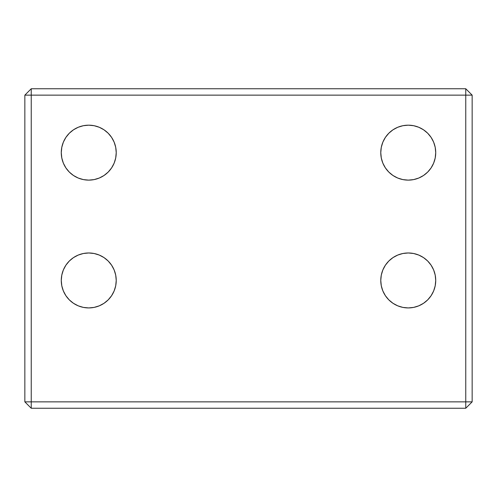 <?xml version="1.0" encoding="UTF-8"?>
<svg xmlns="http://www.w3.org/2000/svg" width="497" height="497" viewBox="0 0 497 497"><rect width="100%" height="100%" fill="white"/><g stroke="black" fill="none" stroke-linecap="round" stroke-linejoin="round"><path stroke-width="0.75" d="M88.752 180.125A27.478 27.478 0 0 1 61.274 152.647A27.478 27.478 0 0 1 88.752 125.176L83.39 125.704L78.234 127.263L73.488 129.804L69.319 133.221L65.902 137.383L63.367 142.136L61.802 147.292L61.274 152.647L61.802 158.009L63.367 163.165L65.902 167.918L69.319 172.08L73.488 175.497L78.234 178.038L83.39 179.597L88.752 180.125L94.113 179.597L99.263 178.038L104.016 175.497L108.178 172.08L111.595 167.918L114.136 163.165L115.702 158.009L116.23 152.647L115.702 147.292L114.136 142.136L111.595 137.383L108.178 133.221L104.016 129.804L99.263 127.263L94.113 125.704L88.752 125.176A27.478 27.478 0 0 1 116.23 152.647A27.478 27.478 0 0 1 88.752 180.125M408.248 180.125A27.478 27.478 0 0 1 380.77 152.647A27.478 27.478 0 0 1 408.248 125.176L402.887 125.704L397.737 127.263L392.984 129.804L388.822 133.221L385.405 137.383L382.864 142.136L381.298 147.292L380.77 152.647L381.298 158.009L382.864 163.165L385.405 167.918L388.822 172.08L392.984 175.497L397.737 178.038L402.887 179.597L408.248 180.125L413.61 179.597L418.766 178.038L423.512 175.497L427.681 172.08L431.098 167.918L433.632 163.165L435.198 158.009L435.726 152.647L435.198 147.292L433.632 142.136L431.098 137.383L427.681 133.221L423.512 129.804L418.766 127.263L413.61 125.704L408.248 125.176A27.478 27.478 0 0 1 435.726 152.647A27.478 27.478 0 0 1 408.248 180.125L402.887 179.597M408.248 307.929A27.478 27.478 0 0 1 380.77 280.451A27.478 27.478 0 0 1 408.248 252.973L402.887 253.501L397.737 255.067L392.984 257.601L388.822 261.018L385.405 265.187L382.864 269.933L381.298 275.089L380.77 280.451L381.298 285.812L382.864 290.962L385.405 295.715L388.822 299.877L392.984 303.294L397.737 305.835L402.887 307.401L408.248 307.929L413.61 307.401L418.766 305.835L423.512 303.294L427.681 299.877L431.098 295.715L433.632 290.962L435.198 285.812L435.726 280.451L435.198 275.089L433.632 269.933L431.098 265.187L427.681 261.018L423.512 257.601L418.766 255.067L413.61 253.501L408.248 252.973A27.478 27.478 0 0 1 435.726 280.451A27.478 27.478 0 0 1 408.248 307.929M88.752 307.929A27.478 27.478 0 0 1 61.274 280.451A27.478 27.478 0 0 1 88.752 252.973L83.39 253.501L78.234 255.067L73.488 257.601L69.319 261.018L65.902 265.187L63.367 269.933L61.802 275.089L61.274 280.451L61.802 285.812L63.367 290.962L65.902 295.715L69.319 299.877L73.488 303.294L78.234 305.835L83.39 307.401L88.752 307.929L94.113 307.401L99.263 305.835L104.016 303.294L108.178 299.877L111.595 295.715L114.136 290.962L115.702 285.812L116.23 280.451L115.702 275.089L114.136 269.933L111.595 265.187L108.178 261.018L104.016 257.601L99.263 255.067L94.113 253.501L88.752 252.973A27.478 27.478 0 0 1 116.23 280.451A27.478 27.478 0 0 1 88.752 307.929M24.85 95.138L24.85 401.862L24.85 95.138L465.757 95.138L465.757 401.862L31.243 401.862L31.243 88.752L465.757 88.752L31.243 88.752L24.85 95.138L31.243 95.138L31.243 408.248L465.757 408.248L31.243 408.248L31.243 401.862L24.85 401.862L31.243 408.248L24.85 401.862L465.757 401.862L465.757 95.138L472.15 95.138L472.15 401.862L472.15 95.138L465.757 88.752L465.757 95.138L472.15 95.138L465.757 88.752L465.757 95.138L31.243 95.138L31.243 88.752L24.85 95.138M433.632 290.962L435.198 285.812M381.298 275.089L380.77 280.451M381.298 285.812L381.485 286.663M385.405 295.715L386.063 296.659M435.726 152.647L435.198 147.292M397.737 127.263L392.984 129.804M385.405 137.383L384.771 138.371M381.298 147.292L380.77 152.647M381.298 158.009L381.435 158.636M385.405 167.918L388.822 172.08M115.702 285.812L116.23 280.451M115.702 275.089L115.453 273.965M83.39 253.501L78.234 255.067M63.367 269.933L61.802 275.089M99.263 178.038L104.016 175.497M111.595 167.918L112.229 166.924M115.702 158.009L116.23 152.647M115.702 147.292L115.565 146.665M111.595 137.383L108.178 133.221M94.113 125.704L88.752 125.176M61.274 152.647L61.802 158.009M472.15 401.862L465.757 401.862L465.757 408.248L472.15 401.862L465.757 401.862L465.757 408.248L472.15 401.862"/></g></svg>
